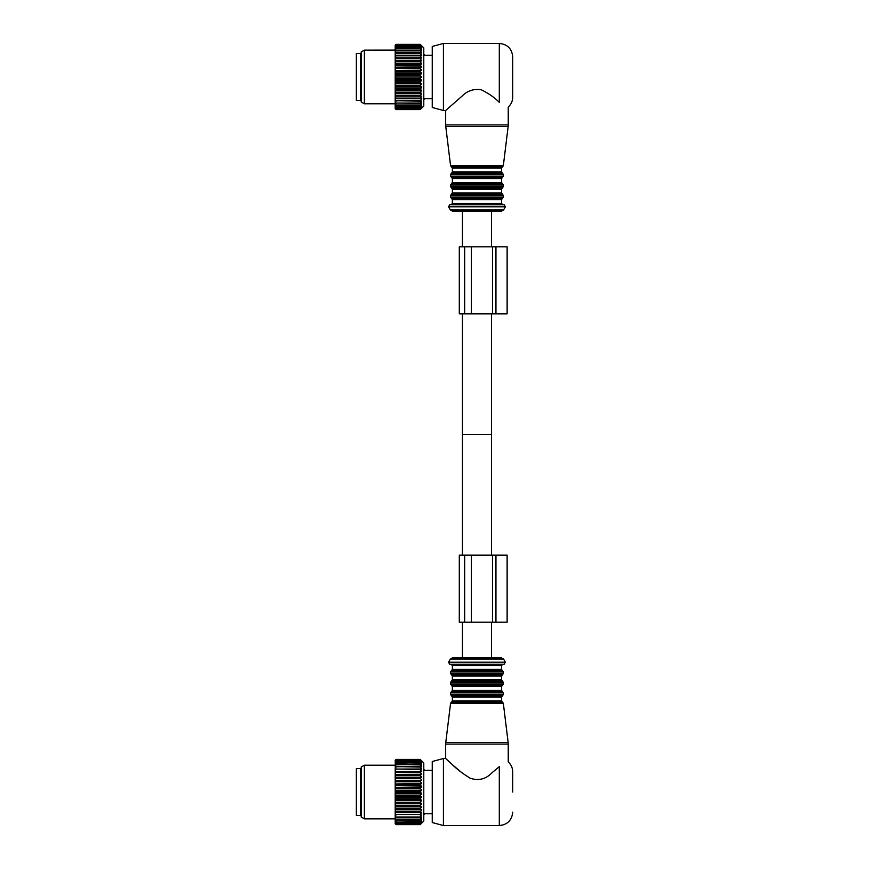 <?xml version="1.0" encoding="UTF-8"?>
<svg xmlns="http://www.w3.org/2000/svg" width="869" height="869" viewBox="0 0 869 869"><rect width="100%" height="100%" fill="white"/><g stroke="black" fill="none" stroke-linecap="round" stroke-linejoin="round"><path stroke-width="1.3" d="M360.754 88.214L360.754 100.435L356.29 100.435L356.29 53.509L360.754 53.509L360.754 88.214M396.068 75.549L420.194 75.549L421.65 76.972L395.167 76.972L396.068 74.799L420.194 74.799L421.65 73.539L420.194 71.225L396.068 71.225L395.167 70.574L395.167 72.931L396.068 71.225M395.167 76.972L396.068 78.395L395.167 79.905L395.167 77.526M421.65 76.972L420.194 78.395L396.068 78.395M420.194 82.707L420.194 81.968L396.068 81.968L396.068 82.707L420.194 82.707L421.65 83.782L420.194 85.488L396.068 85.488L395.167 84.445L395.167 86.748L396.068 85.488M420.194 71.225L421.65 70.15L420.194 68.455L421.65 66.848L420.194 65.045L421.65 63.665L420.194 61.775L421.65 60.645L420.194 58.69L421.65 57.821L420.194 55.822L421.65 55.236L420.194 53.226L421.65 52.911L420.194 50.902L421.65 50.869L420.194 48.903L421.65 49.153L420.194 47.241L421.65 47.773L420.194 45.72L421.65 46.752L420.194 44.884L421.65 46.09L420.194 44.428L421.65 45.807L420.194 44.352L423.779 47.914L423.779 106.018L420.194 109.592L421.65 108.125L420.194 109.516L421.65 107.843L420.194 109.059L421.65 107.191L420.194 108.212L421.65 106.159L420.194 106.996L421.65 104.78L420.194 105.41L421.65 103.063L420.194 103.476L421.65 101.032L420.194 101.228L421.65 98.708L420.194 98.675L421.65 96.111L420.194 95.862L421.65 93.298L420.194 92.831L421.65 90.267L420.194 89.594L421.65 87.096L420.194 85.488M420.194 75.549L420.194 74.799M420.194 81.968L421.65 80.393L420.194 78.395M421.65 73.539L395.167 73.539L395.167 76.418M395.167 74.028L396.068 74.799M395.167 73.539L395.167 72.931M421.65 70.15L395.167 70.574M395.167 70.15L395.167 67.195L420.194 67.728M421.65 66.848L395.167 67.195M395.167 66.848L395.167 63.926L420.194 64.339M421.65 63.665L395.167 63.926M395.167 63.665L395.167 60.83L396.068 61.775L420.194 61.775M421.65 60.645L395.167 60.83M395.167 60.645L395.167 57.919L396.068 58.69L420.194 58.69M421.65 57.821L395.167 57.919M395.167 57.821L395.167 45.242L396.068 44.352L420.194 44.352M420.194 109.516L396.068 109.516L395.167 108.668L396.068 109.451L420.194 109.451M421.65 98.708L395.167 98.697L395.167 108.473M420.194 98.675L395.167 98.697L395.167 96.894L396.068 98.11L420.194 98.11M421.65 96.111L395.167 96.111L395.167 96.894M395.167 96.111L395.167 94.058L396.068 95.253L420.194 95.253M421.65 93.298L395.167 93.298L395.167 94.058M395.167 93.298L395.167 91.006L396.068 92.168L420.194 92.168M421.65 90.267L395.167 90.267L395.167 91.006M395.167 90.267L395.167 87.791L396.068 88.899L420.194 88.899M421.65 87.096L395.167 87.096L395.167 87.791M421.65 83.782L395.167 83.782L395.167 84.445M395.167 83.782L395.167 81.013L396.068 81.968M421.65 80.393L395.167 80.393L395.167 81.013M420.194 79.144L396.068 79.144M395.167 83.37L396.068 82.707M420.194 86.205L396.068 86.205M420.194 89.594L396.068 89.594L396.068 88.899M395.167 90.007L396.068 89.594M420.194 92.831L396.068 92.831L396.068 92.168M395.167 93.113L396.068 92.831M420.194 95.862L396.068 95.862L396.068 95.253M395.167 96.014L396.068 95.862M396.068 98.675L396.068 98.11M395.167 99.49L396.068 100.717L420.194 100.717M420.194 101.228L396.068 100.717M395.167 101.108L396.068 101.228M395.167 101.814L396.068 103.031L420.194 103.031M420.194 103.476L396.068 103.031M395.167 103.226L396.068 103.476M395.167 103.835L396.068 105.03L420.194 105.03M420.194 105.41L396.068 105.03M395.167 105.03L396.068 105.41M395.167 105.529L396.068 106.691L420.194 106.691M420.194 106.996L396.068 106.691M395.167 106.485L396.068 106.996M395.167 106.876L396.068 107.995L420.194 107.995M420.194 108.212L396.068 107.995M395.167 107.593L396.068 108.212M395.167 107.865L396.068 108.918L420.194 108.918M420.194 109.059L396.068 108.918M395.167 108.321L396.068 109.059M420.194 109.592L396.068 109.592M395.167 62.926L396.068 61.775M420.194 65.045L396.068 65.045L396.068 64.339M395.167 66.142L396.068 65.045M420.194 68.455L396.068 68.455L396.068 67.728M395.167 69.487L396.068 68.455M420.194 71.975L396.068 71.975M420.194 61.112L396.068 61.112M395.167 59.885L396.068 58.69M420.194 58.071L396.068 58.071M420.194 55.822L396.068 55.822L395.167 57.05M421.65 55.236L395.167 55.236L396.068 55.822M420.194 55.258L396.068 55.258M420.194 53.226L396.068 53.226L395.167 54.454M395.167 52.835L396.068 53.226M420.194 52.716L396.068 52.716M420.194 50.902L396.068 50.902L395.167 52.129M395.167 50.706L396.068 50.902M420.194 50.456L396.068 50.456M420.194 48.903L396.068 48.903L395.167 50.109L364.339 50.152L364.339 103.78L395.167 103.78M395.167 48.914L396.068 48.903M420.194 48.534L396.068 48.534M420.194 47.241L396.068 47.241L395.167 48.414M395.167 47.447L396.068 47.241M420.194 46.948L396.068 46.948M420.194 45.948L396.068 45.948L395.167 47.067M395.167 46.35L396.068 45.948M420.194 45.72L396.068 45.72M420.194 45.025L396.068 45.025L395.167 46.079M395.167 45.622L396.068 45.025M420.194 44.884L396.068 44.884M420.194 44.493L396.068 44.493L395.167 45.47M395.167 45.275L396.068 44.493M420.194 44.428L396.068 44.428M395.514 44.895L396.068 44.352M364.339 50.152L361.211 51.955L361.211 101.977L364.339 103.78M445.678 110.482L461.96 96.198C467.218 90.81 473.616 88.649 481.154 89.713C488.508 93.331 494.559 97.534 499.306 102.346C510.918 109.125 510.918 109.125 499.306 102.346L499.306 43.45C507.442 44.243 511.917 48.718 512.71 56.854L512.71 97.078C512.634 101.043 511.146 104.378 508.246 107.072L508.246 124.908L445.678 124.908L445.678 110.482L443.44 110.482L443.44 43.45L499.306 43.45M464.535 204.791L451.033 204.791L452.38 203.444L501.532 203.444L502.879 204.791M504.216 204.791L449.697 204.791L448.534 206.8L505.378 206.8L504.216 204.791M503.575 209.929L501.641 211.048L452.271 211.048L450.338 209.929L503.575 209.929L505.378 206.8M443.44 43.45L432.262 46.448L432.262 107.495L443.44 110.482M432.262 55.29L424.876 55.29A2.01 2.01 0 0 0 423.779 54.573A2.01 2.01 0 0 1 424.876 55.301L423.279 55.388M423.779 99.359A2.01 2.01 0 0 0 424.876 98.631L423.279 98.545M464.665 313.828L464.665 246.796L459.299 246.796L459.299 313.828L507.127 313.828L507.127 246.796L492.495 246.796L492.495 313.828M464.665 246.796L492.495 246.796M462.427 246.796L462.427 211.048L491.485 211.048L491.485 246.796M491.485 313.828L491.485 434.5L462.427 434.5L491.485 434.5L491.485 555.172M462.427 313.828L462.427 555.172M360.754 768.565L360.754 815.491L356.29 815.491L356.29 768.565L360.754 768.565M421.65 760.875L420.194 759.408L396.068 759.408L395.167 760.299L396.068 759.408L420.194 759.408L423.779 762.982L423.779 821.086L420.194 824.648L395.514 824.105M421.65 777.19L420.194 777.766L421.65 780.297L395.167 780.297L395.167 777.19L421.65 777.19L420.194 775.267L421.65 774.268L420.194 772.291L421.65 771.563L420.194 769.554L421.65 769.098L420.194 767.088L421.65 766.914L420.194 764.926L421.65 765.035L420.194 763.091L421.65 763.482L420.194 761.353L421.65 762.276L420.194 760.31L421.65 761.44L420.194 759.669L421.65 760.962L420.194 759.43M421.65 780.297L420.194 781.079L421.65 783.545L420.194 784.533L421.65 786.901L420.194 788.064L421.65 790.312L420.194 791.659L421.65 793.745L420.194 795.244L421.65 797.166L420.194 798.796L421.65 800.512L420.194 802.272L421.65 803.76L420.194 805.617L421.65 806.866L420.194 808.789L421.65 809.789L420.194 812.363L421.65 812.504L395.167 812.504L395.167 823.693M395.167 812.504L395.167 810.56L396.068 812.363L420.194 812.363M421.65 809.789L395.167 809.789L395.167 810.56M395.167 809.789L395.167 807.616L396.068 809.43L420.194 809.43M421.65 806.866L395.167 806.866L395.167 807.616M395.167 806.866L395.167 804.488L396.068 806.291L420.194 806.291M421.65 803.76L395.167 803.76L395.167 804.488M395.167 803.76L395.167 801.196L396.068 802.978L420.194 802.978M421.65 800.512L395.167 800.512L395.167 801.196M395.167 800.512L395.167 797.796L396.068 799.534L420.194 799.534M421.65 797.166L395.167 797.166L395.167 797.796M395.167 797.166L395.167 794.331L396.068 795.993L420.194 795.993M421.65 793.745L395.167 793.745L395.167 794.331M395.167 793.745L395.167 790.833L396.068 792.409L420.194 792.409M421.65 790.312L395.167 790.833M395.167 790.312L395.167 787.357L396.068 788.813L420.194 788.813M421.65 786.901L395.167 787.357M395.167 786.901L395.167 783.936L396.068 785.261L420.194 785.261M421.65 783.545L395.167 783.936M395.167 783.545L395.167 780.601L396.068 781.796L420.194 781.796M395.167 777.19L395.167 774.409L420.194 774.627M421.65 774.268L395.167 774.409M395.167 774.268L395.167 771.618L420.194 771.694M421.65 771.563L395.167 771.618M395.167 771.563L395.514 759.951M395.167 760.364L396.068 759.43M395.167 760.462L396.068 759.669L420.194 759.669M420.194 759.767L396.068 759.669M395.167 760.788L396.068 759.767M395.167 761.005L396.068 760.31L420.194 760.31M420.194 760.494L396.068 760.31M395.167 761.592L396.068 760.494M395.167 761.917L396.068 761.353L420.194 761.353M420.194 761.613L396.068 761.353M395.167 762.754L396.068 761.613M395.167 763.199L420.194 762.754M420.194 763.091L396.068 762.754M395.167 764.275L396.068 763.091M395.167 764.829L420.194 764.514M420.194 764.926L396.068 764.514M395.167 766.143L396.068 764.926M395.167 766.795L420.194 766.61M420.194 767.088L396.068 766.61M395.167 768.315L396.068 767.088M395.167 769.065L420.194 769.011M420.194 769.554L396.068 769.011M395.167 770.781L396.068 769.554M420.194 772.291L396.068 772.291L396.068 771.694M395.167 773.497L396.068 772.291M420.194 775.267L396.068 775.267L396.068 774.627M395.167 776.441L396.068 775.267M421.65 812.504L420.194 814.514L396.068 814.514L420.194 814.514M421.65 823.193L420.194 824.648L421.65 823.095L420.194 824.399L421.65 822.628L420.194 823.747L421.65 821.781L420.194 822.715L421.65 820.575L420.194 821.314L421.65 819.032L420.194 819.543L421.65 817.153L420.194 817.457L421.65 814.97L420.194 815.046M420.194 824.627L396.068 824.627M420.194 824.399L396.068 824.399L395.167 823.606M395.167 823.28L396.068 824.399M420.194 824.29L396.068 824.29M420.194 823.747L396.068 823.747L395.167 823.062M395.167 822.476L396.068 823.747M420.194 823.562L396.068 823.562M420.194 822.715L396.068 822.715L395.167 822.15M395.167 821.303L396.068 822.715M420.194 822.454L396.068 822.454M420.194 821.314L395.167 820.868M395.167 819.782L396.068 821.314M420.194 820.966L396.068 820.966M420.194 819.543L395.167 819.228M395.167 817.925L396.068 819.543M420.194 819.141L396.068 819.141M420.194 817.457L395.167 817.262M395.167 815.752L396.068 817.457M420.194 816.979L396.068 816.979M395.167 815.003L396.068 815.046M395.167 813.286L396.068 814.514M395.167 812.45L396.068 812.363M420.194 811.776L396.068 811.776M395.167 809.658L396.068 809.43M420.194 808.789L396.068 808.789M395.167 806.649L396.068 806.291M420.194 805.617L396.068 805.617M395.167 803.456L396.068 802.978M420.194 802.272L396.068 802.272M395.167 800.132L396.068 799.534M420.194 798.796L396.068 798.796M395.167 796.71L396.068 795.993M420.194 795.244L396.068 795.244M395.167 793.223L396.068 792.409M420.194 791.659L396.068 791.659M395.167 789.725L396.068 788.813M420.194 788.064L396.068 788.064M395.167 786.26L396.068 785.261M420.194 784.533L396.068 784.533M395.167 782.86L396.068 781.796M420.194 781.079L396.068 781.079M420.194 778.45L396.068 778.45L395.167 779.58M395.167 777.418L396.068 778.45M420.194 777.766L396.068 777.766M395.167 818.848L364.339 818.848L364.339 765.22L395.167 765.22M364.339 765.22L361.211 767.023L361.211 817.045L364.339 818.848M443.44 825.55L432.262 822.552L432.262 761.505L443.44 758.518L443.44 825.55L499.306 825.55L499.306 766.654C510.918 759.875 510.918 759.875 499.306 766.654L491.952 772.802C485.749 779.232 478.461 781.025 470.086 778.168C462.482 773.443 456.344 768.728 451.674 764.025C439.703 752.771 447.502 760.853 461.96 772.802M464.535 664.209L451.033 664.209L452.38 665.556L501.532 665.556L502.879 664.209M490.029 664.209L504.216 664.209L505.378 662.2L448.534 662.2L449.697 664.209L490.029 664.209M505.378 662.2L503.575 659.071L450.338 659.071L452.271 657.952L501.641 657.952L491.485 657.952L491.485 622.204M443.44 758.518L445.678 758.518L445.678 744.092L508.246 744.092L508.246 761.928C511.146 764.622 512.634 767.957 512.71 771.922L512.71 792.028M423.779 814.427A2.01 2.01 0 0 0 424.876 813.699L423.279 813.612M432.262 770.358L424.876 770.358A2.01 2.01 0 0 0 423.779 769.641A2.01 2.01 0 0 1 424.876 770.369L423.279 770.455M495.949 555.172L459.299 555.172L459.299 622.204L507.127 622.204L507.127 555.172L495.949 555.172L495.949 622.204M492.495 555.172L492.495 622.204M491.485 657.952L462.427 657.952L462.427 622.204M503.325 165.773L502.434 166.87L451.478 166.87L450.587 165.773L503.325 165.773L508.137 126.548L445.775 126.548L445.678 124.908M502.434 166.87L501.532 168.141L452.38 168.141L452.38 171.943L451.478 173.203L502.434 173.203L501.532 171.943L452.38 171.943M502.434 173.203L503.325 174.463L450.587 174.463L451.478 173.203M503.325 174.463L503.325 176.114L450.587 176.114L450.587 174.463M503.325 176.114L502.434 177.374L451.478 177.374L450.587 176.114M502.434 177.374L501.532 178.645L452.38 178.645L452.38 182.436L451.478 183.707L502.434 183.707L501.532 182.436L452.38 182.436M502.434 183.707L503.325 184.967L450.587 184.967L451.478 183.707M503.325 184.967L503.325 186.618L450.587 186.618L450.587 184.967M503.325 186.618L502.434 187.878L451.478 187.878L450.587 186.618M502.434 187.878L501.532 189.149L452.38 189.149L452.38 192.94L451.478 194.211L502.434 194.211L501.532 192.94L452.38 192.94M502.434 194.211L503.325 195.471L450.587 195.471L451.478 194.211M503.325 195.471L503.325 197.122L450.587 197.122L450.587 195.471M503.325 197.122L502.434 198.382L451.478 198.382L450.587 197.122M502.434 198.382L501.532 199.642L452.38 199.642L452.38 203.444M495.949 313.828L495.949 246.796M471.367 313.828L471.367 246.796M450.587 703.227L451.478 702.13L502.434 702.13L503.325 703.227L450.587 703.227L445.775 742.452L508.137 742.452L508.246 744.092M451.478 702.13L452.38 700.859L501.532 700.859L501.532 697.057L502.434 695.797L451.478 695.797L452.38 697.057L501.532 697.057M451.478 695.797L450.587 694.537L503.325 694.537L502.434 695.797M450.587 694.537L450.587 692.886L503.325 692.886L503.325 694.537M450.587 692.886L451.478 691.626L502.434 691.626L503.325 692.886M451.478 691.626L452.38 690.355L501.532 690.355L501.532 686.564L502.434 685.293L451.478 685.293L452.38 686.564L501.532 686.564M451.478 685.293L450.587 684.033L503.325 684.033L502.434 685.293M450.587 684.033L450.587 682.382L503.325 682.382L503.325 684.033M450.587 682.382L451.478 681.122L502.434 681.122L503.325 682.382M451.478 681.122L452.38 679.851L501.532 679.851L501.532 676.06L502.434 674.789L451.478 674.789L452.38 676.06L501.532 676.06M451.478 674.789L450.587 673.529L503.325 673.529L502.434 674.789M450.587 673.529L450.587 671.878L503.325 671.878L503.325 673.529M450.587 671.878L451.478 670.618L502.434 670.618L503.325 671.878M451.478 670.618L452.38 669.358L501.532 669.358L501.532 665.556M464.665 555.172L464.665 622.204M471.367 555.172L471.367 622.204M361.656 55.181L360.754 54.291M361.656 98.751L360.754 99.653M508.137 126.548L508.246 124.908M450.587 165.773L445.775 126.548M451.478 166.87L452.38 168.141M501.532 168.141L501.532 171.943M451.478 177.374L452.38 178.645M501.532 178.645L501.532 182.436M451.478 187.878L452.38 189.149M501.532 189.149L501.532 192.94M451.478 198.382L452.38 199.642M501.532 199.642L501.532 203.444M450.338 209.929L448.534 206.8M424.876 98.642L432.262 98.642M361.656 813.818L360.754 814.709M361.656 770.249L360.754 769.347M445.775 742.452L445.678 744.092M503.325 703.227L508.137 742.452M502.434 702.13L501.532 700.859M452.38 700.859L452.38 697.057M502.434 691.626L501.532 690.355M452.38 690.355L452.38 686.564M502.434 681.122L501.532 679.851M452.38 679.851L452.38 676.06M502.434 670.618L501.532 669.358M452.38 669.358L452.38 665.556M450.338 659.071L448.534 662.2M503.575 659.071L501.641 657.952M499.306 825.55C507.442 824.757 511.917 820.282 512.71 812.146M424.876 813.71L432.262 813.71"/></g></svg>

